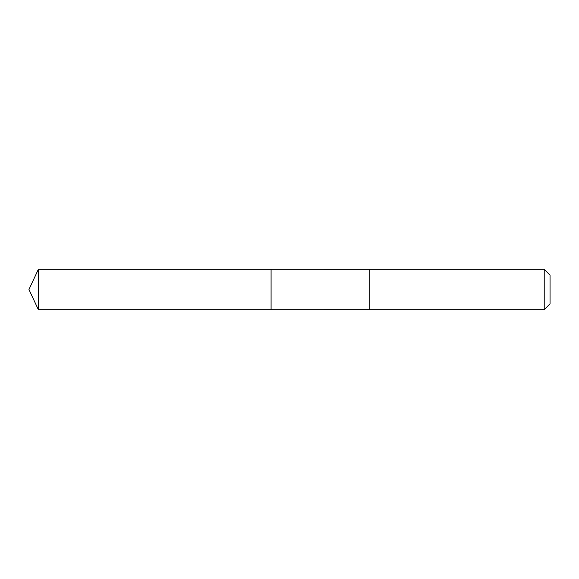 <?xml version="1.0" encoding="UTF-8"?>
<svg xmlns="http://www.w3.org/2000/svg" width="579" height="579" viewBox="0 0 579 579"><rect width="100%" height="100%" fill="white"/><g stroke="black" fill="none" stroke-linecap="round" stroke-linejoin="round"><path stroke-width="0.87" d="M271.088 283.717L271.088 269.322L38.359 269.322L38.359 309.678L271.088 309.678L271.088 269.322L369.822 269.329L369.822 309.671L271.088 309.678L271.088 283.717M369.822 269.322L369.822 309.678L544.224 309.678L544.224 269.322L369.822 269.322M544.224 269.322L550.05 275.148L550.05 303.852L544.224 309.678M271.088 309.678L38.359 309.678L28.95 289.5L38.359 309.678M28.95 289.5L38.359 269.322"/></g></svg>
